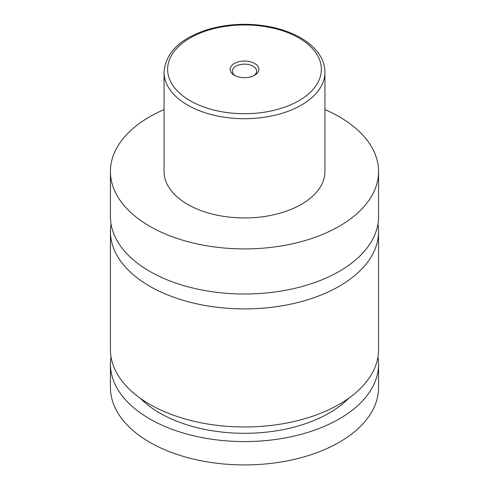 <?xml version="1.0" encoding="UTF-8"?>
<svg xmlns="http://www.w3.org/2000/svg" width="489" height="489" viewBox="0 0 489 489"><rect width="100%" height="100%" fill="white"/><g stroke="black" fill="none" stroke-linecap="round" stroke-linejoin="round"><path stroke-width="0.73" d="M324.94 109.585A134.065 77.403 180 0 1 339.299 116.779A134.065 77.403 180 0 1 378.565 171.511L378.565 216.609A134.065 77.403 180 0 1 295.802 288.119A134.065 77.403 180 0 1 149.701 271.34A134.065 77.403 180 0 1 110.435 216.609L110.435 171.511A134.065 77.403 180 0 1 164.059 109.585M377.942 224.054A134.065 77.403 180 0 1 378.565 231.499A134.065 77.403 180 0 1 295.802 303.009A134.065 77.403 180 0 1 149.701 286.23A134.065 77.403 180 0 1 110.435 231.499A134.065 77.403 180 0 1 111.058 224.054M234.323 75.214A14.389 8.307 0 0 0 254.677 75.214A14.389 8.307 0 0 0 254.677 63.466A14.389 8.307 0 0 0 234.323 63.466A14.389 8.307 0 0 0 234.323 75.214L234.323 75.214M253.822 75.673A12.158 7.017 0 0 0 256.658 71.168A12.158 7.017 0 0 0 253.094 66.204A12.158 7.017 0 0 0 239.848 64.682A12.158 7.017 0 0 0 232.342 71.168A12.158 7.017 0 0 0 235.178 75.673M324.94 72.262L324.94 171.511A80.44 46.443 180 0 1 275.283 214.414A80.44 46.443 180 0 1 187.623 204.347A80.44 46.443 180 0 1 164.059 171.511L164.059 72.262A80.44 46.443 180 0 0 187.623 105.098A80.44 46.443 180 0 0 275.283 115.166A80.44 46.443 180 0 0 324.94 72.262C324.922 67.329 323.718 62.543 321.328 57.916C317.165 50.061 310.27 43.35 300.637 37.787C292.086 32.879 282.208 29.267 270.998 26.95C248.828 22.641 227.361 23.625 206.584 29.902C179.689 38.857 165.514 52.977 164.059 72.262M378.565 171.511A134.065 77.403 180 0 1 295.802 243.021A134.065 77.403 180 0 1 149.701 226.242A134.065 77.403 180 0 1 110.435 171.511M378.565 231.499L378.565 349.574A134.065 77.403 180 0 1 295.802 421.084A134.065 77.403 180 0 1 149.701 404.305A134.065 77.403 180 0 1 110.435 349.574L110.435 231.499M348.639 398.321A119.768 69.145 180 0 1 159.811 413.064A119.768 69.145 180 0 1 140.361 398.321M377.966 356.872A134.065 77.403 180 0 1 378.565 364.171L378.565 387.52A134.065 77.403 180 0 1 295.802 459.03A134.065 77.403 180 0 1 149.701 442.252A134.065 77.403 180 0 1 110.435 387.52L110.435 364.171A134.065 77.403 180 0 1 111.034 356.872M378.565 364.171A134.065 77.403 180 0 1 295.802 435.681A134.065 77.403 180 0 1 149.701 418.902A134.065 77.403 180 0 1 110.435 364.171M190.148 100.722A76.865 44.377 0 0 0 298.852 100.722A76.865 44.377 0 0 0 298.852 37.959A76.865 44.377 0 0 0 190.148 37.959A76.865 44.377 0 0 0 190.148 100.722"/></g></svg>
